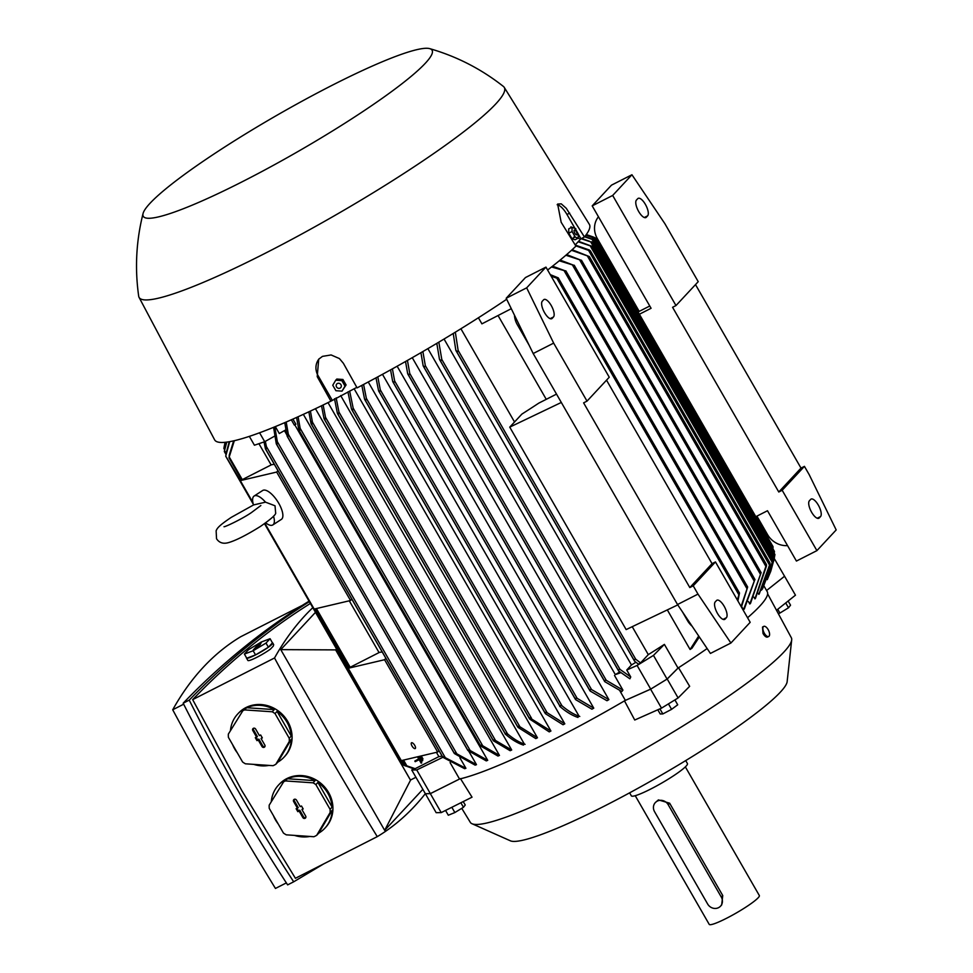 <?xml version="1.0" encoding="UTF-8"?>
<svg xmlns="http://www.w3.org/2000/svg" width="973" height="973" viewBox="0 0 973 973"><rect width="100%" height="100%" fill="white"/><g stroke="black" fill="none" stroke-linecap="round" stroke-linejoin="round"><path stroke-width="1.46" d="M336.512 648.906L335.6 649.891L280.759 649.636L315.483 612.333M312.807 607.675A1150.889 431.136 63 0 0 274.532 657.979A1403.784 525.87 63 0 0 324.86 748.432A1403.784 525.87 63 0 0 377.269 836.646A1150.889 431.136 63 0 0 425.274 793.749L430.334 793.652L459.621 778.996A187.23 23.559 150.1 0 1 459.536 779.02L430.358 793.615L425.359 793.7L411.749 770.02L413.78 768.415M425.298 793.725A1150.889 431.136 63 0 0 425.347 793.664L436.159 812.686L441.219 812.601L472.039 797.179L460.448 778.582M422.854 789.334L384.676 830.346L280.759 649.636M274.532 657.979L192.666 699.623L241.851 790.66L295.415 878.291L377.269 836.646M289.285 741.487L291.328 739.298A31.659 29.081 43 0 1 284.031 757.176L284.773 756.386A31.659 29.081 -137 0 0 287.765 721.504A31.659 29.081 -137 0 0 238.421 713.233L237.68 714.036A31.659 29.081 43 0 1 243.834 709.122L228.339 734.104A31.659 29.081 -137 0 0 228.387 737.315L242.593 762.005A31.659 29.081 -137 0 0 245.415 763.805L273.06 765.69A31.659 29.081 -137 0 0 275.833 764.279L289.285 741.487A31.659 29.081 -137 0 0 289.236 738.276L275.031 713.586A31.659 29.081 -137 0 0 272.209 711.786L244.564 709.901A31.659 29.081 -137 0 0 241.791 711.312M237.315 752.834A31.659 29.081 43 0 1 234.688 748.918A31.659 29.081 43 0 1 232.644 744.71M230.467 730.504A31.659 29.081 43 0 1 237.68 714.036M244.564 709.901L246.607 707.712A31.659 29.081 43 0 1 274.252 709.597L272.209 711.786M275.031 713.586L277.074 711.397A31.659 29.081 43 0 1 287.023 722.294A31.659 29.081 43 0 1 291.268 736.087L277.074 711.397M291.268 736.087L289.236 738.276M264.826 745.063A1.715 1.581 43 0 1 263.476 747.434A1.715 1.581 43 0 1 261.98 746.51L258.246 740.003L256.994 740.635L255.291 737.68L256.544 737.035L252.798 730.528A1.715 1.581 43 0 1 253.26 728.388A1.715 1.581 43 0 1 255.644 729.081L259.39 735.588L260.63 734.956L262.333 737.911L261.08 738.556L264.826 745.063M261.08 738.556L262.09 737.485M256.167 737.23L257.614 739.76L258.867 739.127L262.722 745.829A1.508 1.387 -137 0 0 265.033 746.255M253.637 728.218A1.508 1.387 -137 0 0 253.527 729.835L257.383 736.537L256.544 737.035M256.994 740.635L257.614 739.76M258.246 740.003L258.867 739.127M268.913 765.41A31.659 29.081 43 0 1 253.71 764.364M284.031 757.176A31.659 29.081 43 0 1 277.877 762.09L275.833 764.279M277.877 762.09L291.328 739.298M274.252 709.597L246.607 707.712M309.353 601.679C266.091 629.081 226.052 661.895 189.224 700.122C221.029 763.014 255.85 823.584 293.688 881.806L323.802 863.842M310.375 603.455C267.928 630.09 228.691 662.139 192.666 699.623M293.688 881.806L287.631 884.883C249.806 826.661 214.972 766.104 183.167 703.199C221.637 663.282 263.61 629.263 309.061 601.156M189.224 700.122L183.167 703.199M183.666 704.197L172.708 709.779A1150.889 431.136 -117 0 1 240.696 636.743L302.153 605.486M286.354 882.9L275.444 888.446A1403.784 525.87 -117 0 1 223.048 800.22A1403.784 525.87 -117 0 1 172.708 709.779M330.127 812.516L332.17 810.327A31.659 29.081 43 0 1 324.873 828.218L325.614 827.415A31.659 29.081 -137 0 0 328.606 792.533A31.659 29.081 -137 0 0 279.263 784.274L278.521 785.065A31.659 29.081 43 0 1 284.675 780.151L269.193 805.145A31.659 29.081 -137 0 0 269.241 808.356L283.435 833.046A31.659 29.081 -137 0 0 286.257 834.834L313.914 836.731A31.659 29.081 -137 0 0 316.687 835.32L330.127 812.516A31.659 29.081 -137 0 0 330.078 809.317L315.884 784.627A31.659 29.081 -137 0 0 313.063 782.827L285.405 780.93A31.659 29.081 -137 0 0 282.632 782.341M278.156 823.863A31.659 29.081 43 0 1 275.529 819.959A31.659 29.081 43 0 1 273.486 815.739M271.309 801.545A31.659 29.081 43 0 1 278.521 785.065M285.405 780.93L287.449 778.741A31.659 29.081 43 0 1 315.094 780.638L313.063 782.827M315.884 784.627L317.928 782.438A31.659 29.081 43 0 1 327.865 793.336A31.659 29.081 43 0 1 332.121 807.128L317.928 782.438M332.121 807.128L330.078 809.317M305.68 816.104A1.715 1.581 43 0 1 304.318 818.475A1.715 1.581 43 0 1 302.834 817.551L299.088 811.032L297.835 811.677L296.133 808.709L297.385 808.077L293.639 801.57A1.715 1.581 43 0 1 294.101 799.417A1.715 1.581 43 0 1 296.485 800.122L300.231 806.629L301.484 805.997L303.187 808.952L301.934 809.585L305.68 816.104M301.934 809.585L302.931 808.527M297.008 808.271L298.468 810.801L299.72 810.156L303.564 816.858A1.508 1.387 -137 0 0 305.875 817.284M294.491 799.259A1.508 1.387 -137 0 0 294.381 800.876L298.224 807.578L297.385 808.077M297.835 811.677L298.468 810.801M299.088 811.032L299.72 810.156M309.767 836.452A31.659 29.081 43 0 1 294.564 835.406M324.873 828.218A31.659 29.081 43 0 1 318.718 833.131L316.687 835.32M318.718 833.131L332.17 810.327M315.094 780.638L287.449 778.741M244.393 654.075L253.162 650.755L266.006 643.08L270.068 638.714L261.299 642.022L248.456 649.709L244.393 654.075L246.765 658.222L255.546 654.902L268.39 647.227L272.452 642.849A15.142 1.91 150.1 0 1 272.744 642.983L273.693 644.637L273.255 646.145L270.421 649.113A15.142 1.91 -29.9 0 1 256.896 657.286A15.142 1.91 -29.9 0 1 247.945 660.545L246.485 658.089A15.142 1.91 150.1 0 1 246.497 657.736M272.744 642.983A15.142 1.91 150.1 0 1 272.124 644.175A15.142 1.91 150.1 0 1 249.818 657.517A15.142 1.91 150.1 0 1 246.485 658.089M266.006 643.08L268.39 647.227M270.068 638.714L272.452 642.849M258.307 644.43L261.226 642.849L259.11 645.172L260.363 644.54L253.235 649.94L258.307 644.43L259.183 645.658M256.264 646.619L256.884 647.568M255.34 647.617L256.021 648.48M253.162 650.755L255.546 654.902M384.676 830.346L410.642 779.957M415.921 777.281L410.472 780.042L335.649 649.928L410.484 780.127M224.581 449.672L223.863 448.431L224.447 445.318M225.031 442.314L224.593 444.71M336.78 649.356L335.649 649.928L336.549 648.967M224.775 448.723L224.058 447.483L223.875 448.298L225.225 442.289M224.24 446.23L225.14 442.301M634.968 306.544L636.074 305.948M695.5 284.603L801.01 468.098L778.777 491.997L672.574 307.298L675.98 305.558L612.674 195.451L631.939 174.751L611.47 185.162L592.192 205.875L651.083 308.283L639.383 314.23M755.802 516.687L767.49 510.74L796.425 561.056L816.906 550.633L782.183 490.258L778.777 491.997M649.769 306.009L639.2 311.384L597.337 238.58A20.652 18.974 43 0 1 598.456 216.772M787.546 545.61A20.652 18.974 43 0 1 767.527 534.566L756.921 516.116M801.01 468.098L804.428 466.359L809.195 474.654L836.184 529.932L816.906 550.633M631.939 174.751L664.863 223.656L698.225 281.671L675.98 305.558M820.543 516.566L819.254 517.952A9.985 3.734 -117 0 1 818.84 518.268A9.985 3.734 -117 0 1 811.3 511.664A9.985 3.734 -117 0 1 809.378 500.791L810.679 499.392A9.985 3.734 -117 0 1 811.093 499.076A9.985 3.734 -117 0 1 818.634 505.68A9.985 3.734 -117 0 1 820.543 516.566L817.235 518.244M647.629 215.836L646.327 217.234A9.985 3.734 -117 0 1 645.914 217.551A9.985 3.734 -117 0 1 638.373 210.946A9.985 3.734 -117 0 1 636.451 200.061L637.753 198.674A9.985 3.734 -117 0 1 638.166 198.358A9.985 3.734 -117 0 1 645.707 204.962A9.985 3.734 -117 0 1 647.629 215.836L644.321 217.526M612.674 195.451L592.192 205.875M804.428 466.359L782.183 490.258M784.481 576.284L766.578 590.526L784.566 576.247L774.204 558.405L774.557 556.738L592.034 239.322L584.603 236.792M764.073 586.172L767.223 591.657A187.23 23.559 150.1 0 1 759.645 606.288A187.23 23.559 150.1 0 1 747.556 617.746M578.546 241.34L592.058 246.339L590.222 245.853L772.234 562.37L762.589 588.774L761.385 590.185M769.984 564.304L759.268 593.858A187.23 23.559 150.1 0 1 758.855 594.381L758.271 593.36M766.505 565.909L755.498 598.286A187.23 23.559 150.1 0 1 755.218 598.59A187.23 23.559 150.1 0 1 754.939 598.881L766.493 564.595L589.383 256.592L571.492 250.292M773.061 546.862L772.903 548.723M594.527 237.509L592.399 236.658M774.447 551.557L774.216 553.284M593.287 237.655L585.904 235.089M774.447 551.399L594.296 238.105L591.268 236.998M766.408 564.583L766.517 565.921M572.124 249.708L589.383 256.592M758.855 594.381L769.534 565.07L588.58 250.389L575.724 245.828M769.497 566.213L769.996 563.136M575.25 245.062L589.237 249.964L590.392 250.839L588.58 250.389M770.044 563.124L590.392 250.839M772.124 563.428L762.589 588.774M772.659 560.412L772.598 561.445M772.708 560.351L592.058 246.339M767.235 579.677L770.774 571.224L773.79 560.241L590.733 241.9L581.051 238.701M774.07 559.159L770.774 571.224M773.62 561.202L774.228 558.161L592.642 242.362M581.586 238.434L589.674 241.316M591.572 241.778L592.593 242.423M774.922 554.671L774.739 555.486L774.922 554.671M774.35 557.651L774.934 554.537L594.004 239.893L591.012 238.823M592.971 239.37L584.785 236.548M593.834 237.874L586.305 234.542L593.08 236.926M593.518 239.613L592.253 237.412L585.807 235.223M590.222 245.853L578.144 241.754M754.939 598.881L753.941 597.154M749.806 604.014L761.081 572.708L750.524 603.333A187.23 23.559 150.1 0 1 749.806 604.014L748.407 601.557M743.457 609.755L754.866 579.531L744.321 609.001A187.23 23.559 150.1 0 1 743.457 609.755L741.645 606.605M699.332 636.938L691.985 648.2A187.23 23.559 150.1 0 1 690.088 649.49L667.32 609.901M546.254 399.344L498.054 315.52M511.287 308.684L481.915 323.851L478.412 317.77M460.91 328.752L514.535 421.99M632.231 626.685L648.298 654.622A187.23 23.559 -29.9 0 0 664.401 644.381L678.011 668.062L667.077 679.081L650.706 689.115L625.359 700.378L619.91 690.903M707.14 648.541A187.23 23.559 150.1 0 1 678.181 667.952A187.23 23.559 150.1 0 1 678.011 668.062M556.52 394.114L538.799 403.126A187.23 23.559 150.1 0 1 521.869 414.109L509.743 427.135L626.15 629.592L677.767 604.902M509.743 427.135L561.312 402.457M677.512 604.525L710.424 653.43L730.905 643.019L750.183 622.306L715.459 561.932L693.226 585.819L689.808 587.558L583.605 402.858L587.023 401.131L609.256 377.232L545.95 267.125L526.673 287.838L553.661 343.116L533.18 353.527L677.512 604.525L697.982 594.114L730.905 643.019M545.95 267.125L525.469 277.548L506.191 298.249L533.18 353.527M692.131 626.247A20.652 18.974 43 0 1 687.461 620.567L682.523 611.968M529.069 345.123L517.271 324.581A20.652 18.974 43 0 1 514.474 315.203M526.673 287.838L506.191 298.249M553.661 343.116L587.023 401.131M693.226 585.819L697.982 594.114M726.393 617.697L725.092 619.096A9.985 3.734 -117 0 1 724.69 619.4A9.985 3.734 -117 0 1 717.137 612.808A9.985 3.734 -117 0 1 715.228 601.922L716.517 600.536A9.985 3.734 -117 0 1 716.931 600.219A9.985 3.734 -117 0 1 724.471 606.824A9.985 3.734 -117 0 1 726.393 617.697L723.085 619.387M553.467 316.979L552.178 318.378A9.985 3.734 -117 0 1 551.764 318.682A9.985 3.734 -117 0 1 544.223 312.09A9.985 3.734 -117 0 1 542.302 301.204L543.603 299.818A9.985 3.734 -117 0 1 544.016 299.502A9.985 3.734 -117 0 1 551.557 306.094A9.985 3.734 -117 0 1 553.467 316.979L550.159 318.658M606.532 380.163L712.054 563.671L715.459 561.932M712.054 563.671L689.808 587.558M640.562 662.917L635.71 659.207L634.384 659.524L634.724 661.336L638.495 664.182A210.436 26.478 -29.9 0 0 640.562 662.917L648.298 654.622M664.401 644.381L653.467 655.401L637.096 665.447L626.758 670.032L631.477 664.96A187.23 23.559 -29.9 0 0 635.904 662.272M455.328 332.182L458.247 351.168L457.322 351.691L455.814 350.195L453.236 333.471M457.383 351.691A215.994 27.183 -29.9 0 0 458.247 351.168M690.088 649.49L698.699 636.014M737.315 599.927L739.492 593.019L737.899 600.949M550.256 274.617L558.271 277.864L556.824 278.193L551.119 276.137M741.085 606.483L747.653 587.011L741.426 607.079M552.542 266.176L565.897 271.09L551.521 266.979M560.144 260.071L574.265 265.459L559.256 260.8M566.651 254.585L581.489 260.399L565.885 255.242M650.706 689.115L637.096 665.447M630.747 676.977L620.044 669.424L618.621 669.655L618.658 671.005L629.884 678.801L630.747 676.965L626.758 670.032M620.665 672.732L615.313 674.605A187.23 23.559 -29.9 0 0 619.74 671.99M622.927 690.112L606.24 680.285L604.78 680.431L604.744 681.659L621.832 691.548L622.927 690.112L614.51 675.469M438.823 342.155L441.791 359.438L440.951 360.667L439.468 359.244L436.804 343.36M422.878 351.545L425.323 365.653L424.52 366.967L423.133 365.69L420.92 352.688M667.077 679.081L653.467 655.401M444.053 339.03L631.477 664.96M427.877 348.626L615.313 674.605M784.566 576.247L795.464 595.184L776.503 610.278M277.962 470.664L276.66 472.063L240.319 480.613L271.576 464.717A187.23 23.559 -29.9 0 0 274.301 464.291M385.867 658.32L384.566 659.718L348.225 668.269L379.482 652.36A187.23 23.559 -29.9 0 0 382.207 651.946M412.26 357.675L608.891 699.636A187.23 23.559 150.1 0 1 606.982 700.73L590.197 691.073L590.015 689.614L591.535 689.553L608.891 699.636M397.142 366.225L593.761 708.162A187.23 23.559 150.1 0 1 591.912 709.195L575.7 699.684L575.554 698.286L577.135 698.334L593.761 708.162M382.474 374.313L579.081 716.225A187.23 23.559 150.1 0 1 577.281 717.198M368.244 381.988L564.814 723.827A187.23 23.559 150.1 0 1 563.051 724.751L545.488 713.732L545.391 712.406L547.106 712.698L564.814 723.827M354.111 388.738L550.937 731.015A187.23 23.559 150.1 0 1 550.086 731.453A187.23 23.559 150.1 0 1 549.234 731.878L529.847 719.193L529.738 717.867L550.937 731.015M340.684 395.573L537.461 737.777A187.23 23.559 150.1 0 1 535.795 738.592L518.098 727.451L518.086 726.296L518.098 727.451M328.01 402.615L524.374 744.102A187.23 23.559 150.1 0 1 522.769 744.868M315.447 408.696L511.701 750.001A187.23 23.559 150.1 0 1 510.144 750.706L493.518 740.867L493.639 739.954L493.518 740.867M303.345 414.364L499.465 755.425A187.23 23.559 150.1 0 1 497.969 756.057L480.613 745.987L480.796 745.172L480.613 745.987M292.922 419.083L295.865 424.216L294.345 425.067L291.316 419.789M294.783 424.824L487.716 760.327A187.23 23.559 150.1 0 1 486.281 760.898L468.013 750.597L468.256 749.879L468.013 750.597M284.42 430.638L286.84 434.834M468.755 751.192L476.49 764.656A187.23 23.559 150.1 0 1 475.14 765.155L454.513 753.625L454.792 752.993L454.513 753.625M459.888 757.797L465.921 768.293A187.23 23.559 150.1 0 1 464.644 768.694L442.873 757.298L443.238 756.799M258.927 443.676L271.151 464.924M349.283 600.803L379.056 652.579M436.427 752.348L438.884 756.617A187.23 23.559 -29.9 0 0 442.107 756.13M450.085 762.601L459.536 779.02M625.359 700.378A187.23 23.559 150.1 0 1 625.165 700.487A187.23 23.559 150.1 0 1 459.621 778.996M349.635 391.012L353.175 408.125L352.737 410.047L351.472 408.988L347.933 391.876M529.847 719.193L529.738 717.867M266.201 448.918L265.41 448.687L264.024 441.937M265.921 445.962L266.176 448.967A215.994 27.183 -29.9 0 1 265.605 449.161L265.41 448.687M442.873 757.298L416.736 769.947L411.749 770.02M443.177 756.787L445.452 758.174M265.337 441.353L266.395 446.546L445.306 757.699L465.921 768.293M274.666 436.111L264.705 441.706L254.427 445.22L249.343 436.366M276.259 443.639L277.123 444.004L276.259 443.639L273.583 427.329M276.794 441.073L276.843 444.308M454.355 753.017L456.957 754.391M274.787 426.843L277.354 441.706L456.824 753.82L476.49 764.656M285.831 429.847L279.3 433.52L275.323 426.612M286.196 422.027L288.324 434.262L470.202 750.56L487.716 760.327M467.891 749.94L470.3 751.192M287.692 433.617L287.74 436.646M287.096 435.965L288.008 436.415L287.096 435.965L284.748 422.659M298.091 416.76L300.171 428.351L482.693 745.768L499.465 755.425M480.504 745.233L482.778 746.486M299.441 427.658L299.587 430.589M298.833 429.871L299.806 430.419L298.833 429.871L296.583 417.441M310.411 411.08L312.442 422.136L495.5 740.477L511.701 750.001M493.433 740.027L495.561 741.292M311.615 421.406L311.859 424.252M311.007 423.486L312.029 424.131L311.007 423.486L308.855 411.81M506.763 733.18C513.16 738.738 519.266 742.46 525.079 744.333M505.546 733.374L507.565 734.773M505.619 734.36L505.68 733.326L505.619 734.36M523.462 745.087C517.636 743.214 511.518 739.492 505.133 733.946M323.145 404.999L325.505 417.295L325.079 419.254L323.985 418.499L321.528 405.777M325.079 419.254L323.985 418.499M336.159 397.872L338.945 412.066L519.898 726.758L537.461 737.777M518.013 726.332L519.959 727.84M338.945 412.066L338.495 413.987L337.339 413.099L334.505 398.711M338.495 413.987L337.339 413.099M363.586 384.457L366.347 398.346L365.799 400.098L364.547 399.052L361.834 385.381M561.445 705.291C567.843 710.849 573.948 714.571 579.774 716.444M560.412 706.909L560.29 705.547L561.932 705.717L380.297 389.845L379.689 391.474L378.594 390.878L376.004 377.828M577.986 717.429C572.16 715.544 566.055 711.822 559.67 706.276M392.411 368.852L394.637 380.954L393.943 382.462L392.654 381.343L390.562 369.874M407.432 360.424L409.755 373.45L409.025 374.86L407.675 373.656M411.664 742.727A3.442 1.326 57.1 0 1 414.607 745.16A3.442 1.326 57.1 0 1 415.24 748.565A3.442 1.326 57.1 0 1 415.07 748.638A3.442 1.326 57.1 0 1 412.138 746.206A3.442 1.326 57.1 0 1 411.494 742.788A3.442 1.326 57.1 0 1 411.664 742.727M438.969 750.657L437.668 752.056L401.326 760.618L348.225 668.269M437.668 752.056L384.566 659.718M351.825 599.113L350.523 600.511L314.182 609.074L264.924 523.401M252.858 502.421L240.319 480.613M350.523 600.511L276.66 472.063M253.503 504.963A17.21 6.616 57.1 0 1 254.123 496.035L262.661 490.501A17.21 6.616 57.1 0 1 278.789 503.357A17.21 6.616 57.1 0 1 281.367 519.387L272.841 524.921A17.21 6.616 57.1 0 1 265.678 522.866M254.123 496.035A17.21 6.616 57.1 0 1 265.52 502.165L253.564 504.938L231.258 517.368C219.156 525.517 217.295 527.962 216.128 530.808L216.541 538.75C219.18 542.764 223.097 544.077 228.278 542.679C235.661 540.599 246.339 535.211 260.302 526.515C271.455 518.804 276.563 514.17 275.614 512.613L275.031 505.79L265.52 502.165M273.51 516.152A17.21 6.616 57.1 0 1 272.841 524.921M408.113 766.456L414.595 768.658A210.436 26.478 -29.9 0 0 415.155 768.682L438.884 756.617M406.033 765.556L415.155 768.682M409.001 766.748L406.009 765.532M234.335 440.696L228.996 457.675M229.482 454.549L229.008 457.711A215.994 27.183 -29.9 0 0 229.227 457.736M264.705 441.706L259.572 432.778M229.19 455.303L233.654 440.854M229.701 441.657L225.736 456.106L240.44 480.553M401.472 760.582L404.269 765.447L403.406 765.082L413.391 768.719M253.26 504.136L225.772 456.313L226.222 452.98M225.967 453.807L229.251 441.73M226.745 442.119L224.337 451.399L224.581 450.681L226.064 453.26M225.894 454.245L224.349 451.569L224.909 448.395M224.666 449.246L226.478 442.143M407.675 373.668L405.522 361.506M377.804 376.855L380.297 389.845M430.358 793.615L416.736 769.947M625.165 700.487L650.609 689.188L667.21 679.008L678.181 667.952M650.609 689.188L661.506 708.137L678.108 697.945L689.65 686.318L678.497 667.636M667.21 679.008L678.108 697.945M356.799 387.363L330.917 401.18L317.222 376.636L318.718 359.195L322.464 356.373L331.112 354.95L339.407 358.563L343.372 363.282L357.091 387.874A216.14 27.195 -29.9 0 0 506.678 299.258M143.067 213.501A166.578 20.956 -29.9 0 0 261.445 171.759A166.578 20.956 -29.9 0 0 425.335 63.245A166.578 20.956 -29.9 0 0 429.75 48.65A166.578 20.956 -29.9 0 0 296.449 104.269A166.578 20.956 -29.9 0 0 150.012 203.308A166.578 20.956 -29.9 0 0 143.067 213.501C136.196 240.769 134.736 268.341 138.689 296.181A210.63 26.502 -29.9 0 0 139.066 297.373L214.619 439.82A216.14 27.195 -29.9 0 0 330.917 401.18M547.604 270.007A216.14 27.195 -29.9 0 0 575.919 246.145L561.166 222.27L557.638 204.062L561.263 203.856L566.262 208.283L584.445 236.986A216.14 27.195 -29.9 0 0 589.346 224.337L504.245 87.375A210.63 26.502 -29.9 0 0 503.418 86.463C481.331 69.034 456.775 56.434 429.75 48.65M584.445 236.986L580.942 238.762L575.177 244.953M139.066 297.373A210.63 26.502 -29.9 0 0 299.149 235.43A210.63 26.502 -29.9 0 0 495.78 103.929A210.63 26.502 -29.9 0 0 504.245 87.375M557.164 204.744A15.836 5.935 -117 0 1 566.979 214.486L574.897 228.266M332.061 399.952L318.098 375.687A15.836 14.546 43 0 1 319.168 358.733M578.205 234.007L580.942 238.762M571.942 238.64L575.213 236.986L572.075 231.513L571.978 227.183L568.706 228.85L568.804 233.179L571.942 238.64L574.994 239.784L578.266 238.117L578.181 233.8L575.031 228.327M570.871 226.891L575.858 228.764M576.88 234.736A2.676 0.997 63 0 0 576.271 231.659A2.676 0.997 63 0 0 574.228 230.139A2.676 0.997 63 0 0 574.836 233.216A2.676 0.997 63 0 0 576.88 234.736M579.093 238.555L574.106 236.694M568.804 233.179L572.075 231.513M342.022 391.134L346.072 384.943L342.922 379.47L336.804 379.056L335.734 380.2L341.864 380.613L345.001 386.086L342.022 391.134L335.904 390.708L332.754 385.247L335.734 380.2M346.072 384.943L345.001 386.086M340.064 388.118A2.676 2.457 -137 0 0 340.951 384.688A2.676 2.457 -137 0 0 337.412 383.508A2.676 2.457 -137 0 0 336.536 386.938A2.676 2.457 -137 0 0 340.064 388.118M342.922 379.47L341.864 380.613M430.334 793.652L441.219 812.601M461.749 808.332L470.312 822.343A185.162 23.303 -29.9 0 0 471.613 823.547A185.162 23.303 -29.9 0 0 580.93 783.533A185.162 23.303 -29.9 0 0 783.812 652.141A185.162 23.303 -29.9 0 0 791.73 639.48A185.162 23.303 -29.9 0 0 791.341 637.753L767.624 593.846M463.221 801.594L465.252 804.987L463.464 807.286L454.865 812.552L448.31 815.228L445.549 810.436M471.613 823.547L510.703 840.952A160.387 20.178 -29.9 0 0 638.507 787.984A160.387 20.178 -29.9 0 0 780.346 692.156A160.387 20.178 -29.9 0 0 787.108 682.012L791.73 639.48M629.616 792.837L631.343 795.829A32.352 4.074 -29.9 0 0 655.984 786.269A32.352 4.074 -29.9 0 0 686.123 766.104A32.352 4.074 -29.9 0 0 687.425 763.574L685.71 760.582M635.235 795.695L709.208 924.35A28.91 3.637 -29.9 0 0 731.234 915.812A28.91 3.637 -29.9 0 0 758.162 897.787A28.91 3.637 -29.9 0 0 759.329 895.525L685.357 766.882M655.34 802.579L658.405 799.903L669.643 803.187L722.744 895.537L721.674 904.951L720.531 906.179A8.258 7.589 -137 0 0 721.309 897.082L668.208 804.732A8.258 7.589 -137 0 0 657.298 801.107A8.258 7.589 -137 0 0 655.34 802.579A8.258 7.589 -137 0 0 654.549 811.677L707.651 904.026A8.258 7.589 -137 0 0 718.573 907.651A8.258 7.589 -137 0 0 720.531 906.179M661.506 708.137L634.737 720.02L624.447 700.803M451.837 807.286L454.865 812.552M460.861 802.774L463.464 807.286M777.755 609.28L779.92 613.063L788.507 607.784L790.538 605.182L788.142 601.01M785.722 602.944L788.507 607.784M778.351 613.695L779.92 613.063M657.797 709.779L660.217 713.975L662.832 713.939L671.589 709.341L677.719 704.805L674.897 699.915M659.913 708.843L662.832 713.939M668.439 703.88L671.589 709.341M767.916 636.804A5.619 2.542 -116.2 0 1 767.612 637.011A5.619 2.542 -116.2 0 1 763.002 633.399L762.528 627.05L763.173 626.746M763.452 626.6A5.619 2.542 63.8 0 0 764.133 632.912A5.619 2.542 63.8 0 0 768.719 636.464A5.619 2.542 63.8 0 0 769.011 636.257A5.619 2.542 63.8 0 0 768.342 629.957A5.619 2.542 63.8 0 0 763.756 626.393A5.619 2.542 63.8 0 0 763.452 626.6M422.975 758.952L422.367 759.256L420.908 756.739L421.516 756.422L422.975 758.952L421.516 756.422M421.893 756.033L420.908 756.739M418.195 756.641L421.759 762.832L421.151 763.148L419.156 759.67L415.203 761.677L414.839 761.044L418.791 759.037L417.502 756.812M418.718 756.52L421.759 762.832M418.694 758.879L414.839 761.044M420.239 756.167L422.732 760.497L421.759 761.202L419.022 756.447M419.716 756.289L422.367 760.898M252.798 730.528L253.527 729.835M261.98 746.51L262.722 745.829M293.639 801.57L294.381 800.876M302.834 817.551L303.564 816.858M819.254 517.952L818.342 518.414M646.327 217.234L645.427 217.697M765.958 566.517L587.583 256.313M725.092 619.096L724.192 619.558M552.178 318.378L551.265 318.828M635.71 659.207L458.247 350.584M634.274 660.545L456.361 351.144M738.592 594.308L556.824 278.193M746.826 588.422L564.328 271.053M754.245 581.161L572.623 265.288M760.533 574.459L579.774 260.107M620.044 669.424L441.791 359.438M618.5 670.567L440.015 360.192M606.24 680.285L425.323 365.653M604.598 681.258L423.644 366.578M531.55 718.329L353.175 408.125M529.421 718.451L351.995 409.901M442.679 756.97L265.69 449.161M454.221 753.126L276.636 444.308M467.733 750.098L287.473 436.634M480.309 745.452L299.234 430.577M493.189 740.307L311.433 424.216M507.517 733.824L325.505 417.295M505.267 733.751L324.435 419.278M517.709 726.795L337.813 413.939M547.106 712.698L366.347 398.346M545.087 713.027L365.045 399.927M560.01 706.216L378.911 391.255M577.135 698.334L394.637 380.954M575.311 698.991L393.141 382.194M591.535 689.553L409.755 373.45M589.796 690.368L408.186 374.532M406.823 765.787L403.552 760.095M350.183 667.271L316.407 608.551M242.277 479.616L229.36 457.164M348.346 668.208L314.328 609.037M569.692 213.111L566.979 214.486M317.222 376.636L318.098 375.687M668.208 804.732L669.643 803.187M721.309 897.082L722.744 895.537M773.024 546.644L595.5 237.923M634.445 660.995L456.009 350.681M739.492 593.019L558.271 277.864M747.653 587.011L565.848 270.835M754.987 579.592L574.228 265.228M761.19 572.744L581.465 260.205M618.658 671.005L439.674 359.742M604.744 681.659L423.328 366.164M529.555 718.828L351.691 409.511M442.642 757.043L265.556 449.1M454.257 753.345L276.417 444.077M467.77 750.329L287.254 436.391M480.358 745.707L299.003 430.309M493.262 740.587L311.178 423.936M505.352 734.056L324.167 418.962M517.818 727.123L337.522 413.598M545.208 713.391L364.741 399.55M560.144 706.58L378.594 390.878M575.432 699.368L392.837 381.817M589.93 690.757L407.869 374.143M260.849 505.534L251.326 512.649C241.778 519.193 224.739 527.171 224.009 526.709M405.984 765.605L402.895 760.241M349.611 667.563L315.751 608.697M241.705 479.908L228.971 457.784M403.284 765.033L264.51 523.693M405.717 766.043L403.333 765.058M767.612 637.011L768.719 636.464M762.832 626.843L763.756 626.393"/></g></svg>
